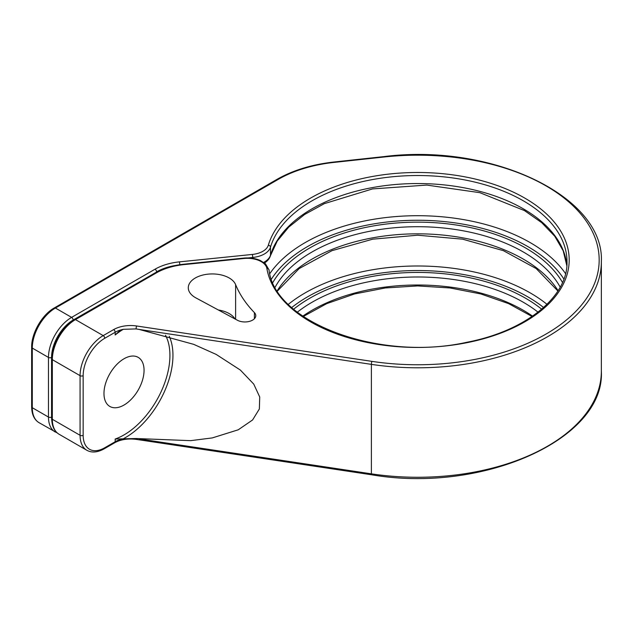 <?xml version="1.0" encoding="UTF-8"?>
<svg xmlns="http://www.w3.org/2000/svg" width="633" height="633" viewBox="0 0 633 633"><rect width="100%" height="100%" fill="white"/><g stroke="black" fill="none" stroke-linecap="round" stroke-linejoin="round"><path stroke-width="0.95" d="M103.97 393.473A28.343 16.363 120 0 0 109.841 406.449A28.343 16.363 120 0 0 131.68 398.853A28.343 16.363 120 0 0 144.055 370.329A28.343 16.363 120 0 0 138.184 357.36A28.343 16.363 120 0 0 116.345 364.948A28.343 16.363 120 0 0 103.97 393.473M254.395 312.599A187.004 107.966 0 0 1 235.611 284.621A23.983 13.847 0 0 0 209.507 274.026A23.983 13.847 0 0 0 188.286 287.786A23.983 13.847 0 0 0 195.913 297.906L237.446 320.266A10.903 6.29 0 0 0 249.22 321.437A10.903 6.29 0 0 0 255.779 315.669A10.903 6.29 0 0 0 254.395 312.599L254.395 318.731M263.724 262.418L265.077 261.571A3.268 1.97 57.8 0 1 264.507 262.996M169.24 336.258A67.114 38.748 120 0 1 123.277 438.78A21.799 12.589 0 0 0 115.182 441.739L115.182 439.025L136.095 438.519L190.652 440.655L212.308 437.909L238.245 429.799L252.607 419.948L259.364 408.95L259.72 396.994L253.738 384.089L240.366 370.068L216.177 354.417L193.69 344.344L139.323 329.469L371.381 364.371A183.673 106.043 0 0 0 601.35 261.753C604.737 196.531 491.999 142.844 384.002 156.596L333.781 162.032C311.919 164.477 293.016 170.237 277.08 179.313L54.319 307.923C42.118 314.617 31.349 333.274 31.65 347.193L31.65 406.821C31.785 414.496 34.253 419.782 39.064 422.686L57.279 432.964M123.3 329.302A64.93 37.489 120 0 0 115.182 334.968L119.059 331.36L123.277 329.31L136.095 328.915L139.323 329.469M156.58 272.055L73.143 320.045A30.519 17.621 120 0 0 51.558 357.423L51.558 417.06A30.519 17.621 120 0 0 51.748 420.241M104.287 448.757A2.184 1.258 -120 0 0 104.738 447.76L115.182 441.739A2.184 1.258 -120 0 1 114.731 442.736L104.287 448.757C97.577 452.484 91.761 452.991 86.848 450.277L59.098 434.254C54.296 431.358 51.819 426.072 51.692 418.389L51.692 358.761A2.184 1.258 0 0 0 52.325 359.655A32.702 18.879 -60 0 1 75.454 319.602L156.216 272.973A52.325 30.21 180 0 1 184.132 264.578L243.958 258.493A19.623 11.331 180 0 1 266.889 268.534A151.516 87.481 0 0 0 494.587 335.34A151.516 87.481 0 0 0 503.733 187.969A151.516 87.481 0 0 0 268.337 245.193A19.623 11.331 180 0 1 252.409 254.434L179.463 261.864A45.782 26.436 0 0 0 155.038 269.199L71.6 317.378A32.702 18.879 120 0 0 48.472 357.423L48.472 417.06A32.702 18.879 120 0 0 55.245 432.03M51.692 358.761C51.384 344.85 62.161 326.185 74.362 319.491A2.184 1.258 60 0 1 75.454 319.602L103.203 335.617L113.639 329.595A23.983 13.847 180 0 1 136.641 325.987L371.927 361.372A181.489 104.785 0 0 0 599.063 263.613A181.489 104.785 0 0 0 384.231 156.984L334.018 162.412A106.827 61.678 0 0 0 278.164 179.424L55.411 308.034L71.6 317.378A2.184 1.258 -120 0 1 73.143 320.045M74.362 319.491L155.132 272.863A2.184 1.258 60 0 1 156.216 272.973M155.132 272.863C163.227 268.257 172.817 265.362 183.91 264.19L184.132 264.578M59.098 434.254A32.702 18.879 -60 0 1 52.325 419.283L52.325 359.655L80.075 375.67A32.702 18.879 -60 0 1 103.203 335.617A2.184 1.258 60 0 1 104.738 338.291L115.182 332.262A21.799 12.589 180 0 1 123.277 329.31M51.692 418.389A2.184 1.258 0 0 0 52.325 419.283L80.075 435.306L80.075 375.67A2.184 1.258 0 0 0 83.16 375.67A30.519 17.621 -60 0 1 104.738 338.291M218.353 309.988A23.983 13.847 180 0 1 234.978 318.945M235.611 284.621L235.611 319.285M183.91 264.19L243.737 258.098L243.958 258.493M541.674 309.181A152.608 88.106 0 0 0 293.68 309.181M538.018 312.156A149.333 86.215 0 0 0 297.336 312.156M277.262 290.697A149.333 86.215 180 0 1 417.677 233.83A149.333 86.215 180 0 1 558.092 290.697M560.189 287.153A149.333 86.215 0 0 0 417.677 226.709A149.333 86.215 0 0 0 275.165 287.153M302.788 316.144A149.333 86.215 180 0 1 532.567 316.144M269.057 270.196A2.184 1.772 170.3 0 0 269.041 269.951C274.184 322.181 379.357 361.894 466.695 342.303C526.142 331.035 568.102 296.402 567.01 261.753A149.333 86.215 0 0 0 430.337 175.839A149.333 86.215 0 0 0 270.489 247.186L270.489 255.194A149.333 86.215 180 0 1 426.848 183.705A149.333 86.215 180 0 1 566.851 265.725M265.077 261.571A21.799 12.589 0 0 0 270.489 255.194A3.268 2.635 16.5 0 1 270.402 255.803L277.222 241.078L288.735 227.128L304.615 214.484L324.341 203.644L372.528 188.919L426.784 185.081L479.822 192.669L524.496 210.607L541.737 222.689L554.761 236.259L563.188 250.787L566.844 265.773M268.337 245.193A2.184 1.757 -163.5 0 1 270.489 247.186A21.799 12.589 180 0 1 252.789 257.457L252.789 258.335M288.371 304.307A159.144 91.88 180 0 1 546.983 304.307M543.597 307.496A155.876 89.997 0 0 0 291.758 307.496M252.409 254.434L252.789 257.457L248.144 257.924M179.835 264.705L179.463 261.864M175.642 265.433A43.598 25.17 0 0 0 156.58 271.874A2.184 1.258 -120 0 0 155.038 269.199M51.558 357.423A2.184 1.258 180 0 1 48.472 357.423L32.291 348.079A2.184 1.258 180 0 1 31.65 347.193M51.558 417.06A2.184 1.258 180 0 1 48.472 417.06L32.291 407.715A32.702 18.879 120 0 0 39.064 422.686M54.319 307.923A2.184 1.258 -120 0 1 55.411 308.034A32.702 18.879 120 0 0 32.291 348.079L32.291 407.715A2.184 1.258 180 0 1 31.65 406.821M371.927 361.372A2.184 0.451 98.6 0 0 371.381 364.371L371.381 473.84A2.184 0.451 -81.4 0 0 371.603 474.782C482.306 493.795 605.203 439.31 601.35 371.223A183.673 106.043 180 0 1 371.381 473.84L139.323 438.938M136.095 438.519A2.184 0.451 98.6 0 0 136.317 439.389L371.603 474.782M136.641 325.987A2.184 0.451 98.6 0 0 136.095 328.915M278.164 179.424A2.184 1.258 -120 0 0 277.08 179.313M113.639 329.595A2.184 1.258 60 0 1 115.182 332.262L115.182 334.968M115.182 439.025A64.93 37.489 120 0 0 160.26 393.512A64.93 37.489 120 0 0 165.498 335.237M104.738 447.76A30.519 17.621 -60 0 1 83.16 435.306L83.16 375.67M86.848 450.277A32.702 18.879 -60 0 1 80.075 435.306A2.184 1.258 0 0 0 83.16 435.306M243.737 258.098C249.798 257.544 255.297 258.335 260.25 260.472L265.472 263.811L269.041 269.951A2.184 1.772 170.3 0 0 266.889 268.534M562.5 282.484A152.608 88.106 0 0 0 417.677 222.151A152.608 88.106 0 0 0 272.855 282.484M269.808 273.614A159.144 91.88 180 0 1 417.677 215.703A159.144 91.88 180 0 1 565.546 273.614M563.884 279.05A155.876 89.997 0 0 0 417.677 220.26A155.876 89.997 0 0 0 271.47 279.05M277.46 290.998L299.18 268.566L331.961 250.668L372.726 239.171L417.677 235.207L462.628 239.171L503.393 250.668L536.175 268.566L557.895 290.998M303.286 316.484L326.747 303.626L354.543 293.957L385.339 287.96L417.677 285.926L450.016 287.96L480.819 293.957L508.608 303.626L532.068 316.484M601.35 371.223L601.35 261.753M114.731 442.736C120.729 439.46 127.921 438.345 136.317 439.389M264.412 263.059C267.545 261.049 269.547 258.628 270.402 255.803"/></g></svg>
